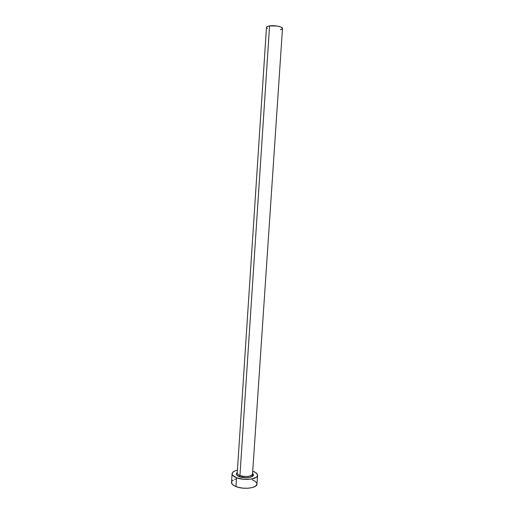 <?xml version="1.0" encoding="UTF-8"?>
<svg xmlns="http://www.w3.org/2000/svg" width="514" height="514" viewBox="0 0 514 514"><rect width="100%" height="100%" fill="white"/><g stroke="black" fill="none" stroke-linecap="round" stroke-linejoin="round"><path stroke-width="0.77" d="M237.32 472.732C236.986 473.767 237.86 474.698 239.935 475.534L239.293 476.645C236.177 475.302 235.508 473.927 237.275 472.527L236.344 473.606L236.601 474.885L239.293 476.645L239.935 475.534C244.484 477.397 252.676 476.446 252.535 474.107L282.494 28.443C282.918 26.747 274.521 25.077 269.574 25.906L239.935 475.534L269.574 25.906C267.614 26.22 266.58 26.709 266.483 27.383L237.237 473.092C237.23 474.004 238.13 474.82 239.935 475.534C245.936 477.108 250.112 476.748 252.458 474.454M252.56 476.305L252.727 473.812M232.077 473.702L231.512 482.383C231.486 483.95 232.964 485.344 235.945 486.572C243.514 489.797 257.231 488.107 256.987 484.079L257.572 475.392C257.829 479.279 244.105 480.886 236.524 477.744L235.945 486.572L236.524 477.744C233.536 476.549 232.058 475.193 232.077 473.683C232.302 472.083 234.082 470.908 237.429 470.143L235.168 470.805L232.726 472.302L232.103 474.146L232.521 475.109L236.524 477.744L243.43 479.279L250.826 479.157L256.113 477.429L257.058 476.594L257.508 474.73L256.036 472.841L252.901 471.222C256.011 472.411 257.572 473.792 257.572 475.373M252.573 473.542L253.331 474.634L253.01 475.88L250.234 477.307L245.596 477.763L239.293 476.645C246.033 479.421 257.096 476.536 252.329 473.343M231.608 481.881L231.955 483.86L234.198 485.749L238.027 487.259L242.839 488.139L247.883 488.242L252.342 487.561L255.522 486.205L256.987 484.053M256.916 483.411L255.452 481.47L252.323 479.8M236.389 478.836L234.602 479.408M233.176 480.121L232.167 480.956M267.344 28.443L266.779 28.019M266.483 27.39L267.518 26.42L269.574 25.906L277.091 26.034L280.888 27.011L282.244 27.859L282.038 29.092L280.4 29.728M237.269 472.623L236.729 473.349L237.237 473.092M252.535 474.107L253.01 474.435L252.567 473.638"/></g></svg>
